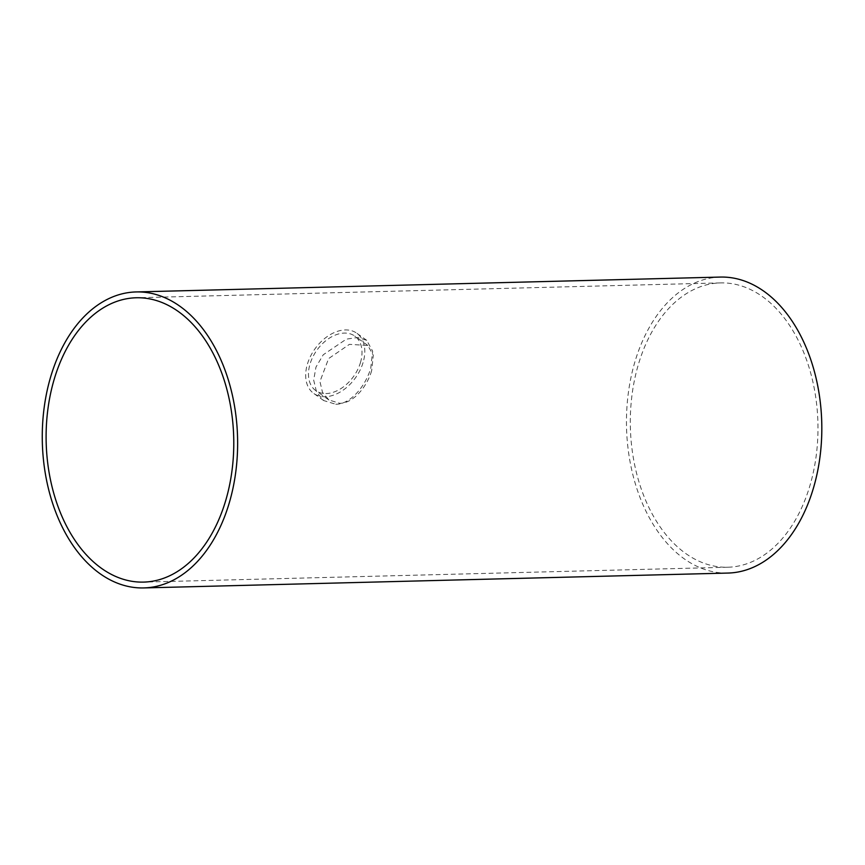<?xml version="1.0" encoding="UTF-8"?>
<svg xmlns="http://www.w3.org/2000/svg" width="865" height="865" viewBox="0 0 865 865"><rect width="100%" height="100%" fill="white"/><g stroke="black" fill="none" stroke-linecap="round" stroke-linejoin="round"><path stroke-width="0.65" stroke-dasharray="4.33 3.24" d="M360.424 362.684A33.508 22.555 125.6 0 0 354.726 336.053A33.508 22.555 125.6 0 0 316.893 350.206A33.508 22.555 125.6 0 0 315.757 390.591A33.508 22.555 125.6 0 0 360.424 362.684M371.647 370.696C367.019 386.85 353.223 403.382 339.794 403.317L328.895 399.965L322.504 392.342L319.942 381.552L328.603 358.575L349.406 344.357L367.852 345.449L373.302 355.342L371.647 370.696M685.621 553.427A142.206 93.798 -91.5 0 0 727.757 567.235A142.206 93.798 -91.5 0 0 817.912 422.682A142.206 93.798 -91.5 0 0 720.513 282.898A142.206 93.798 -91.5 0 0 632.023 394.883A142.206 93.798 -91.5 0 0 685.621 553.427M363.051 362.619A37.011 24.912 -54.4 0 1 313.725 393.434A37.011 24.912 -54.4 0 1 314.979 348.844A37.011 24.912 -54.4 0 1 356.758 333.209A37.011 24.912 -54.4 0 1 363.051 362.619M335.761 404.258C350.606 404.333 365.646 385.963 370.761 368.122L372.642 351.19L366.717 340.334L357.786 337.48L346.346 339.145L323.261 354.758L315.963 367.117L313.681 380.124L316.568 392.083L323.683 400.549L335.761 404.258M727.898 573.062A148.045 97.648 88.5 0 1 684.042 558.693A148.045 97.648 88.5 0 1 628.25 393.64A148.045 97.648 88.5 0 1 720.372 277.07M367.863 345.438L354.726 336.053M328.884 399.976L315.757 390.591M720.513 282.898L136.324 297.765M727.757 567.235L143.558 582.102M366.717 340.323L356.758 333.209M323.683 400.549L313.725 393.434"/><path stroke-width="1.3" d="M101.432 568.294A142.206 93.798 88.5 0 1 47.824 409.75A142.206 93.798 88.5 0 1 136.324 297.765A142.206 93.798 88.5 0 1 233.712 437.549A142.206 93.798 88.5 0 1 143.558 582.102A142.206 93.798 88.5 0 1 101.432 568.294M136.173 291.938L720.372 277.07A148.045 97.648 88.5 0 1 821.75 422.585A148.045 97.648 88.5 0 1 727.898 573.062L143.709 587.93A148.045 97.648 -91.5 0 0 237.561 437.452A148.045 97.648 -91.5 0 0 136.173 291.938A148.045 97.648 -91.5 0 0 44.05 408.507A148.045 97.648 -91.5 0 0 99.853 573.549A148.045 97.648 -91.5 0 0 143.709 587.93"/></g></svg>
